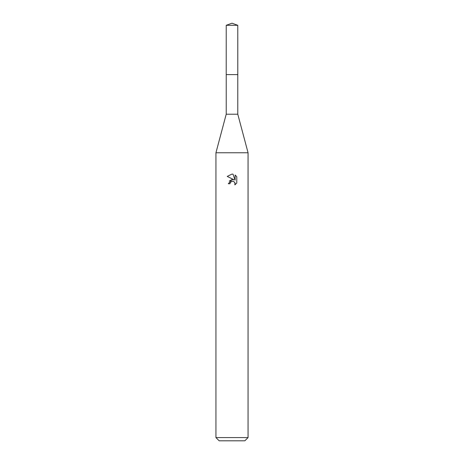 <?xml version="1.0" encoding="UTF-8"?>
<svg xmlns="http://www.w3.org/2000/svg" width="464" height="464" viewBox="0 0 464 464"><rect width="100%" height="100%" fill="white"/><g stroke="black" fill="none" stroke-linecap="round" stroke-linejoin="round"><path stroke-width="0.7" d="M237.783 74.605L237.783 114.214L226.217 114.214L226.217 74.605L237.788 74.6L226.206 74.6L226.217 25.305L232 23.2L237.783 25.305L237.794 74.6M226.217 114.214L215.94 152.76L248.06 152.76L248.06 437.587L215.94 437.587L219.153 440.8L244.847 440.8L248.06 437.587M229.993 183.756L230.266 182.59L229.993 183.756L228.305 183.756L232 179.533L234.047 179.783L227.227 176.419L232 174.07L233.032 174.18L235.12 180.177L235.12 175.038L236.773 176.714L236.773 183.048L234.854 184.887L234.929 182.758L233.543 181.366L232 181.233L232.771 181.18M235.115 175.038L236.773 176.714M234.68 182.294L235.126 183.738L234.854 184.887L236.773 183.048M234.047 179.783L233.201 179.551M232.017 179.533L229.21 181.111M231.6 181.36L231.994 181.238M233.032 174.18L232.104 174.07M232 174.07L227.227 176.419M232 181.233L230.266 182.59M226.217 25.305L237.783 25.305M237.783 114.214L248.06 152.76M215.94 152.76L215.94 437.587"/></g></svg>
